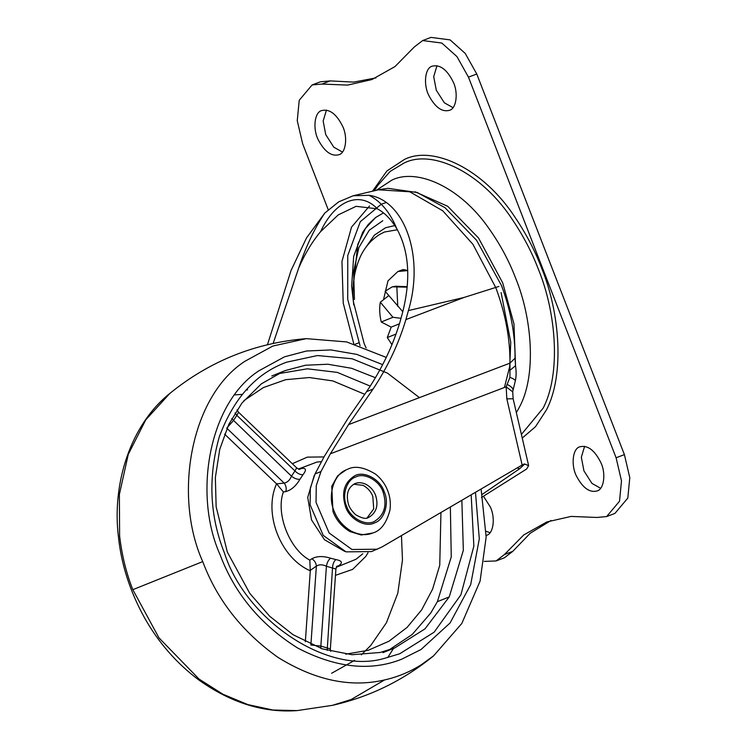 <?xml version="1.0" encoding="UTF-8"?>
<svg xmlns="http://www.w3.org/2000/svg" width="748" height="748" viewBox="0 0 748 748"><rect width="100%" height="100%" fill="white"/><g stroke="black" fill="none" stroke-linecap="round" stroke-linejoin="round"><path stroke-width="1.12" d="M383.462 212.899L375.618 217.518L365.435 228.449L357.787 244.278L353.187 286.746M481.469 497.457L526.667 468.987L528.63 465.639L524.713 464.059L522.151 465.013L506.835 398.88L513.137 398.759L512.726 391.859L506.162 386.828L509.93 377.329L509.968 363.145C510.127 338.601 505.414 313.459 495.821 287.709L472.886 244.25L442.769 210.805L409.773 191.787L378.507 189.796L353.131 195.78L369.045 195.312C380.994 201.493 390.213 212.582 396.702 228.57C391.036 219.276 384.594 212.694 377.375 208.832C359.9 190.45 335.011 200.314 320.602 231.637C312.122 241.838 304.838 253.937 298.733 267.915C305.951 246.429 314.627 228.159 324.782 213.087L338.657 201.885L353.131 195.78M507.05 384.36C511.51 386.594 513.474 388.67 512.932 390.587L512.726 391.859M482.236 494.372L519.608 468.762L524.713 464.059L523.834 464.012M509.93 377.329C513.726 378.834 515.512 380.059 515.279 381.022L513.016 390.353M379.853 189.496L388.072 188.337L417.225 192.507L444.948 207.663L476.551 240.258L501.469 285.493C510.66 310.046 515.185 334.281 515.045 358.189L515.512 365.716L510.379 369.951M498.897 286.447L464.003 297.47L408.399 310.588L405.902 319.592C398.591 343.94 387.642 367.1 373.065 389.054L348.54 424.621L509.968 363.145L515.045 358.189M320.602 231.637L338.246 214.891L356.067 206.326L377.375 208.832M353.795 343.8L343.229 303.136L341.958 261.463L351.541 227.093L369.521 205.981M386.099 202.596L381.274 204.195L360.293 221.698L347.764 255.489L347.726 299.368L360.059 345.763M355.178 344.211L358.853 342.827M519.608 468.762L517.167 467.93M522.151 465.013L381.873 547.031L371.513 551.575L346.015 551.865L323.23 535.381L310.111 504.778L310.336 488.061L315.039 473.942L324.445 456.168L348.072 418.254L366.576 391.662C381.564 369.484 392.7 346.259 399.984 321.977L402.48 312.963C411.073 279.144 409.147 251.01 396.702 228.57M273.151 343.426L298.733 267.915M506.835 398.88L506.162 386.828L330.364 453.784L348.54 424.621M267.447 344.735L291.075 270.411L306.502 237.948L324.782 213.087M369.045 195.312C403.817 199.997 424.892 255.386 408.399 310.588M377.441 549.2L351.943 549.49L329.148 532.997L316.039 502.404L316.264 485.676L320.967 471.567L315.039 473.942M330.364 453.784L320.967 471.567M298.424 469.033L301.117 468.575C306.156 467.715 306.783 469.763 302.987 474.718C300.331 474.858 297.657 473.606 294.955 470.959L296.675 467.874L299.125 469.426M302.987 474.718L299.939 479.29C295.974 486.013 291.262 490.108 285.811 491.586C286.634 488.444 286.091 485.62 284.184 483.105C287.4 482.469 289.831 480.16 291.486 476.177L294.955 470.959L236.864 415.364L233.395 420.582L226.756 428.146L284.184 483.105L276.564 483.853C263.1 513.203 280.453 557.952 310.289 570.808L309.822 560.149L311.86 558.737C316.862 556.054 323.089 555.876 330.551 558.204C328.409 559.906 327.035 562.58 326.418 566.245C322.519 564.394 319.172 564.347 316.367 566.096L310.327 570.35M330.551 558.204L335.899 559.579C342.079 560.766 343.033 562.795 338.779 565.666L336.927 566.227M338.779 565.666L336.329 567.255M335.908 569.05L326.418 566.245L320.855 646.085L330.354 648.927L335.908 569.05L336.609 566.423M335.899 559.579C333.87 561.309 332.738 564.057 332.523 567.816L327.185 650.395M311.86 558.737C314.581 560.523 316.086 562.973 316.367 566.096L310.878 645.019L320.855 646.085L320.883 648.376M285.811 491.586L283.37 491.96L276.9 484.171M299.939 479.29C297.236 479.524 294.413 478.486 291.486 476.177L231.721 418.656M301.117 468.575L299.518 469.351M236.994 409.932L238.556 412.251L236.864 415.364L235.05 412.952M305.343 641.747L310.289 570.808M224.587 434.111L276.564 483.853M579.896 446.78C587.657 444.957 594.613 450.156 600.747 462.386C606.123 473.082 604.15 489.351 597.035 490.959C589.733 492.867 582.963 488.079 576.736 476.598C570.808 465.845 572.435 448.473 579.896 446.78L580.027 446.734M600.597 488.266L591.977 483.423L583.936 470.866L581.336 457.271L584.627 446.322M483.647 496.522L490.192 506.77C495.569 517.476 493.596 533.745 486.481 535.353L486.172 535.475M490.052 532.651L486.163 531.314M432.26 66.161C440.03 64.337 446.977 69.536 453.12 81.756C458.487 92.462 456.514 108.731 449.398 110.339C442.096 112.247 435.336 107.46 429.1 95.978C423.181 85.225 424.799 67.853 432.26 66.161L432.4 66.114M452.97 107.637L444.349 102.803L436.299 90.246L433.7 76.651L436.991 65.702M321.715 110.554C329.475 108.731 336.422 113.93 342.565 126.15C347.932 136.856 345.959 153.125 338.844 154.733C331.551 156.641 324.782 151.844 318.545 140.372C312.627 129.619 314.244 112.247 321.715 110.554L321.846 110.498M342.416 152.031L333.795 147.197L325.745 134.64L323.155 121.045L326.446 110.096M496.074 560.953L504.376 557.793L512.735 551.37L504.442 554.53L496.074 560.953L484.171 561.411M512.735 551.37L530.295 533.184L551.052 520.468M504.442 554.53L523.778 534.932L546.863 521.945L571.117 516.419L596.811 517.457L606.628 516.569L614.931 513.399L627.815 498.065L629.788 477.673L624.402 454.616L616.1 457.776L621.485 480.833L619.522 501.225L606.628 516.569M328.241 209.739L302.641 143.747L297.255 120.68L299.228 100.279L312.112 84.954L321.958 84.066L347.642 85.094L371.878 79.569L394.981 66.572L414.327 46.946L422.667 40.56L441.816 43.047L456.935 56.577L468.472 77.156L616.1 457.776M422.667 40.56L430.97 37.4L450.109 39.887L465.228 53.417L476.766 73.996L624.402 454.616M375.992 77.886L353.682 82.112L330.261 80.906L321.958 84.066M312.112 84.954L320.415 81.794L330.261 80.906M383.64 299.116L387.997 280.846L397.871 271.524L407.707 270.57M388.764 295.6L380.321 302.201C379.236 308.195 379.545 314.796 381.237 321.986L391.195 327.119L387.277 337.563L391.961 344.706M407.164 287.157L392.261 286.83L385.136 291.262L402.798 311.72M380.321 302.201L392.934 317.283L401.022 318.33M381.237 321.986L392.934 317.283M396.833 286.568L397.749 306.353M396.085 334.029L387.277 337.563M391.195 327.119L399.441 323.809M367.109 517.906L373.719 508.864L372.803 496.363C371.008 491.604 367.782 487.939 363.126 485.377L353.664 484.227M349.924 531.548L361.219 534.998L372.878 532.969C366.417 535.68 359.162 535.044 351.111 531.071C342.977 526.162 337.32 519.486 334.15 511.062C327.381 496.588 333.374 474.662 345.987 469.978L337.638 475.831L331.747 486.294L332.972 511.539C336.142 519.963 341.789 526.639 349.924 531.548M346.801 469.604L346.202 469.828M407.707 270.542L404.285 269.682L401.9 269.991M397.394 229.758L384.472 232.02L379.834 234.348C371.382 239.669 364.931 247.008 360.489 256.349C354.178 270.402 351.841 285.624 353.467 302.024L364.164 343.622L366.127 347.96M394.804 225.541L385.519 227.766L374.374 235.143L365.305 248.121M382.789 220.716L369.222 230.253L358.844 247.607L353.626 271.692L354.44 299.452M405.902 319.592L464.003 297.47M373.065 389.054L366.576 391.662M370.204 386.099L337.273 372.392L307.372 368.811L277.873 373.766M388.82 650.077L412.204 634.472L430.652 613.145L437.384 601.663L449.23 596.913L463.339 550.294L461.862 500.262M382.939 652.667L394.785 647.908L425.014 628.853L449.23 596.913M375.374 377.684L351.579 368.296L327.876 364.239L305.483 365.239L285.315 370.559L271.833 375.964M437.384 601.663L451.259 556.905L450.361 506.985M314.207 475.606L307.718 497.364L311.542 519.935L324.473 539.738L344.772 551.416M321.537 461.656L316.984 462.049L298.695 468.912M283.37 491.96C275.479 513.474 289.42 549.406 309.822 560.149M336.778 567.087L356.02 559.261L362.808 553.791M387.754 657.511L393.504 648.423M132.817 589.676L159.006 637.904L199.005 679.044L222.801 694.172L247.84 704.597L272.973 710.03L297.143 710.6C263.707 713.031 230.945 702.821 198.856 679.997C176.491 663.27 158.267 642.345 144.214 617.231C129.965 591.247 121.382 564.544 118.474 537.129C111.742 483.32 130.694 424.686 169.796 393.457L145.738 419.862L128.263 454.419L119.39 494.353L119.596 535.877C121.859 555.138 126.262 573.071 132.817 589.676L202.736 561.598C217.07 599.924 242.146 631.845 277.947 657.361C315.039 680.353 350.597 687.87 384.612 679.923C397.599 677.024 409.876 671.928 421.442 664.645L433.653 655.781C403.537 680.353 369.802 696.874 332.439 705.336L332.411 705.345M169.796 393.457C209.646 361.078 255.152 342.808 306.306 338.638L272.861 346.034L245.092 361.181C190.497 396.141 173.115 495.943 202.736 561.598M382.639 364.622L356.721 354.374L330.897 349.933L306.502 351.008L284.549 356.805L259.042 370.718C208.879 402.835 192.909 494.522 220.127 554.838C234.666 593.585 260.5 624.636 297.629 648.002C335.88 667.908 370.606 671.62 401.816 659.147L421.049 649.507L450.053 623L470.679 584.637L479.3 538.897L475.476 492.296M419.422 397.627L387.455 373.112L352.13 358.76L317.414 355.552L286.634 362.182C256.153 373.215 233.694 398.104 219.276 436.841C207.925 477.346 209.664 516.12 224.503 553.174C245.606 619.858 328.222 676.155 385.65 658.006L399.731 653.761L434.139 632.191L460.899 594.819L473.867 546.124L471.175 494.821M384.612 679.923L351.223 699.483L332.439 705.336L297.143 710.6M364.79 394.327L332.841 380.919L309.298 377.534L285.661 379.694L263.399 387.567L243.885 400.629M324.034 456.935L307.344 457.122L292.318 463.704M345.698 654.173L368.081 650.339L388.941 641.251L407.08 627.432L421.648 609.891L432.559 589.228L439.749 565.273L440.946 512.492M335.478 575.334L352.663 569.368L365.791 556.428L368.007 552.763M521.403 434.438L543.104 408.212C561.028 374.084 556.4 312.907 538.289 269.037C531.987 252.515 523.591 236.396 513.1 220.669C481.441 171.675 431.895 149.067 404.238 162.942L390.26 171.329L378.011 185.149L374.252 190.796M516.354 412.634L519.402 407.183C536.494 375.935 532.417 318.741 515.503 277.845C509.005 260.772 500.132 244.287 488.874 228.402C459.609 186.14 416.486 168.01 391.961 180.062L376.244 190.329M372.504 191.208L386.931 170.946L404.537 159.389C432.793 145.215 483.414 168.309 515.755 218.369C526.47 234.433 535.054 250.907 541.496 267.784C559.99 312.599 564.721 375.103 546.405 409.969L535.465 426.725L522.244 438.057M515.559 366.118L513.951 323.809L502.703 282.866L478.57 238.07L447.715 206.298L415.131 191.806M504.423 387.492L509.725 366.445L510.753 342.191L501.104 292.59M476.766 73.996L468.472 77.156M354.973 483.591L354.945 483.61C348.297 487.172 346.015 493.615 348.119 502.918C348.727 506.536 351.214 510.454 355.599 514.68C361.836 518.345 366.146 519.271 368.53 517.438L369.278 517.102C376.524 512.427 378.628 505.143 375.571 495.251C373.766 490.492 370.55 486.826 365.894 484.265C361.826 482.469 358.189 482.245 354.973 483.591M384.257 491.875C380.367 479 363.313 470.221 354.337 476.037C344.192 482.591 341.247 492.782 345.529 506.63C349.26 518.869 365.239 527.854 374.365 522.946C384.257 520.187 389.624 503.189 384.257 491.875M346.642 506.209C341.584 495.531 346.642 479.505 355.964 476.915C364.575 472.287 379.638 480.758 383.154 492.296C387.193 505.349 384.416 514.961 374.851 521.141C366.389 526.62 350.307 518.345 346.642 506.209M375.599 217.528L368.325 224.409L362.64 232.338L353.682 256.377L351.635 286.073L353.776 305.081M528.63 465.639L513.137 398.759M515.512 365.716C516.382 371.56 516.307 376.637 515.307 380.938M242.09 394.383L234.825 394.879M306.306 338.638L346.698 341.939L386.258 357.422M481.104 489.014L486.153 537.12L480.076 581.149L461.825 623.458L433.653 655.781M394.785 647.908L380.096 652.48L352.037 654.724L322.323 648.871L293.085 634.734L269.748 616.315L249.785 593.388L227.299 551.996L216.135 506.667L215.368 477.533L219.744 449.361L228.776 424.397L241.978 403.004L261.379 383.827L283.679 371.204M330.644 651.349L330.345 648.927M238.556 412.251L296.675 467.874M247.597 389.839L246.027 390.017M331.616 673.275L354.589 660.362M361.359 654.855L370.84 645.346L386.417 622.766L397.805 593.211L402.471 560L401.452 535.587M398.151 271.421L403.116 269.523M407.202 286.69L395.599 286.232L392.261 286.83M372.925 532.95C380.882 530.659 386.566 523.002 389.979 509.986C390.858 503.058 390.063 496.513 387.576 490.361C385.155 484.106 381.2 478.729 375.72 474.26C364.164 467.117 354.72 465.48 347.39 469.361"/></g></svg>
